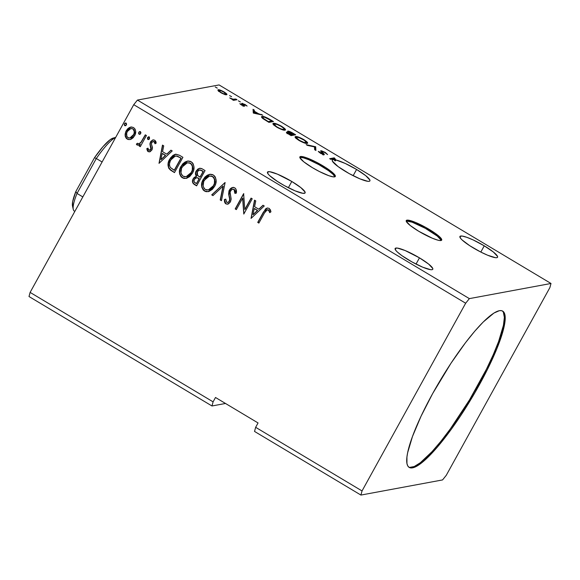 <?xml version="1.0" encoding="UTF-8"?>
<svg xmlns="http://www.w3.org/2000/svg" width="580" height="580" viewBox="0 0 580 580"><rect width="100%" height="100%" fill="white"/><g stroke="black" fill="none" stroke-linecap="round" stroke-linejoin="round"><path stroke-width="0.87" d="M441.257 240.454A20.235 3.415 28.9 0 0 428.671 230.253L429.157 229.375A20.235 3.415 -151.1 0 1 441.685 240.12A20.235 3.415 -151.1 0 1 418.789 231.304L432.339 238.22L437.712 240.113L439.654 240.512L441.677 240.142L441.003 238.271L435.275 233.349L425.735 227.411L415.599 222.459L408.291 220.168L406.95 220.161L406.268 220.545L406.261 221.299L410.205 225.482L418.789 231.304A20.235 3.415 -151.1 0 1 406.254 220.56A20.235 3.415 -151.1 0 1 429.157 229.375L428.671 230.253A20.235 3.415 28.9 0 0 406.203 221.103M334.87 176.813A20.235 3.415 28.9 0 0 322.291 166.612L322.77 165.742A20.235 3.415 -151.1 0 1 335.305 176.487A20.235 3.415 -151.1 0 1 312.402 167.663L319.312 171.492L328.86 175.704L333.268 176.878L335.291 176.501L335.298 175.74L333.29 173.224L325.989 167.743L315.861 161.922L306.312 157.702L301.904 156.528L300.563 156.52L299.882 156.904L299.875 157.666L303.818 161.849L312.402 167.663A20.235 3.415 -151.1 0 1 299.867 156.926A20.235 3.415 -151.1 0 1 322.77 165.742L322.291 166.612A20.235 3.415 28.9 0 0 299.817 157.463M408.45 259.898A21.503 3.632 -151.1 0 1 395.132 248.487A21.503 3.632 -151.1 0 1 419.463 257.853L416.027 264.081L419.463 257.853L405.065 250.502L397.293 248.066L395.147 248.465L395.857 250.451L397.271 251.952L401.947 255.679L412.083 261.986L422.849 267.25L430.621 269.685L432.042 269.693L432.767 269.287L432.774 268.482L428.584 264.038L419.463 257.853A21.503 3.632 -151.1 0 1 432.782 269.265A21.503 3.632 -151.1 0 1 408.45 259.898M473.236 247.877A21.503 3.632 -151.1 0 1 459.925 236.466A21.503 3.632 -151.1 0 1 484.257 245.833L480.82 252.061L484.257 245.833L473.28 239.997L466.769 237.292L462.086 236.045L459.933 236.444L460.65 238.431L462.064 239.931L469.814 245.746L480.581 251.945L487.642 255.229L495.407 257.665L496.835 257.68L497.56 257.266L497.56 256.462L493.377 252.017L484.257 245.833A21.503 3.632 -151.1 0 1 497.567 257.252A21.503 3.632 -151.1 0 1 473.236 247.877M345.579 171.513A21.503 3.632 -151.1 0 1 332.26 160.102A21.503 3.632 -151.1 0 1 334.972 159.768L334.493 160.638A21.503 3.632 -151.1 0 1 335.501 160.856L335.979 159.978A21.503 3.632 -151.1 0 1 356.591 169.469L353.155 175.696L356.591 169.469L345.231 163.451L335.979 159.978L334.196 157.854L329.657 158.695L330.803 159.377L334.189 158.753L334.972 159.768L333.152 159.652L332.267 160.102L332.347 161.088L338.169 166.641L349.211 173.608L359.977 178.865L367.749 181.301L369.17 181.315L369.895 180.902L369.902 180.097L365.712 175.653L356.591 169.469A21.503 3.632 -151.1 0 1 369.91 180.887A21.503 3.632 -151.1 0 1 345.579 171.513M280.785 183.534A21.503 3.632 -151.1 0 1 267.474 172.122A21.503 3.632 -151.1 0 1 291.805 181.489L288.361 187.717L291.805 181.489L277.399 174.138L269.635 171.702L267.481 172.1L268.199 174.087L269.613 175.588L277.363 181.402L284.425 185.629L295.191 190.885L302.956 193.321L305.109 192.923L305.109 192.118L300.918 187.673L291.805 181.489A21.503 3.632 -151.1 0 1 305.116 192.901A21.503 3.632 -151.1 0 1 280.785 183.534M408.806 467.139A91.067 18.067 120.9 0 0 478.435 384.438L479.283 384.946A91.067 18.067 -59.1 0 1 409.212 467.422A91.067 18.067 -59.1 0 1 432.637 393.602L451.008 363.203L465.45 342.765L474.694 331.274L483.22 322.009L493.95 313.048L499.337 310.692L501.417 310.648L503.056 311.358L504.238 312.823L504.962 315.02L505.209 317.934L503.128 330.651L496.98 348.413L487.301 369.699L474.918 392.667L460.911 415.345L451.254 429.33L437.226 447.274L424.807 460.215L417.962 465.501L415.077 467.052L410.502 467.9L408.864 467.19L407.675 465.725L406.957 463.529L406.935 457.011L407.631 452.762L412.467 436.53L421.044 416.223L432.637 393.602A91.067 18.067 -59.1 0 1 502.708 311.126A91.067 18.067 -59.1 0 1 479.283 384.946L478.435 384.438A91.067 18.067 120.9 0 0 502.265 310.902M360.919 495.066L442.554 479.928L446.259 475.317L549.884 287.6L551 283.475L469.365 298.62L137.446 100.072L219.081 84.934L551 283.475L219.081 84.934L137.446 100.072L469.365 298.62L465.66 303.224L362.036 490.941L360.919 495.066L254.533 431.433L360.919 495.066L442.554 479.928L446.259 475.317L549.884 287.6L551 283.475L469.365 298.62L465.66 303.224L133.741 104.683L465.66 303.224L362.036 490.941L255.649 427.308L362.036 490.941L360.919 495.066M29 296.525L211.983 405.978L225.504 403.47L211.983 405.978L29 296.525L30.116 292.4L133.741 104.683L137.446 100.072L133.741 104.683L30.116 292.4L213.092 401.853L30.116 292.4L29 296.525M315.672 146.769L306.175 144.645L307.422 145.391L314.483 146.914L314.664 149.72L315.911 150.466L315.672 146.769L315.194 147.646L315.353 150.133L315.194 147.646L315.672 146.769L306.175 144.645L307.422 145.391L314.483 146.914L314.664 149.72L315.911 150.466L315.672 146.769M287.847 131.131L287.651 131.486L287.847 131.131C287.288 131.225 287.687 131.769 289.036 132.755L286.672 132.102L286.476 132.457L286.672 132.102C285.976 132.24 286.745 132.994 288.985 134.357L291.087 135.619L295.626 134.778L290.435 131.834L287.76 131.16L289.036 132.755L287.02 132.095L286.491 132.494L291.087 135.619L295.626 134.778L292.646 132.994C290.21 131.624 288.608 131.007 287.847 131.131L287.637 131.247M262.095 116.457L261.645 117.276L262.095 116.457C260.993 116.522 261.399 117.327 263.298 118.871L268.939 122.373L273.47 121.532L265.423 117.116L262.849 116.435L261.551 116.812L262.921 118.588L268.939 122.373L273.47 121.532L270.012 119.458C265.872 117.109 263.233 116.109 262.095 116.457L261.58 116.74M241.57 105.089L244.731 106.191L242.948 104.212L243.267 104.008L247.116 106.068L242.302 103.327L241.693 103.624L243.455 105.546L239.83 103.675L241.57 105.089L244.622 106.234L242.998 103.987L247.116 106.068L245.21 104.574L241.831 103.305L243.455 105.546L239.83 103.675L241.57 105.089M237.002 99.716L235.857 99.028L232.776 99.209L229.731 97.918L233.689 100.325L237.002 99.716L235.857 99.028L233.428 99.34L229.731 97.918L233.689 100.325L237.002 99.716M226.57 94.765C227.541 94.605 226.707 93.663 224.076 91.93L224.076 91.93C221.045 90.277 219.081 89.545 218.167 89.74L218.102 90.625L220.646 92.568L224.286 94.315L226.707 94.728L226.403 93.634L223.075 91.364L218.747 89.733L217.92 89.835L218.102 90.625L221.604 93.119L224.286 94.315L226.889 94.584M217.21 88.124L215.245 87L217.275 88.08M231.529 96.686L229.564 95.569L231.601 96.65M240.308 101.942L238.351 100.819L240.381 101.899M253.475 113.122L262.784 115.13L258.55 113.738L254.366 111.237L254.286 110.055L253.039 109.308L253.279 113.006L262.784 115.13L258.55 113.738L254.366 111.237L254.286 110.055L253.039 109.308L253.475 113.122M284.976 130.166C286.317 129.963 285.193 128.673 281.59 126.295L281.59 126.295C277.414 124.026 274.717 123.04 273.492 123.322L273.079 124.076L273.492 123.322C272.114 123.518 273.252 124.823 276.914 127.23C281.075 129.478 283.765 130.457 284.976 130.166L285.411 129.5L284.642 128.506L280.909 125.896L275.739 123.627L273.158 123.438L273.811 124.99L278.298 128.013L283.163 129.985L285.425 129.92M307.125 143.419C308.466 143.209 307.342 141.919 303.739 139.541L303.739 139.541C299.563 137.279 296.866 136.285 295.648 136.568L295.227 137.329L295.648 136.568C294.263 136.771 295.401 138.069 299.062 140.483C303.224 142.731 305.914 143.709 307.125 143.419L307.56 142.745L306.791 141.752L303.057 139.149L297.895 136.88L295.307 136.691L295.959 138.243L300.447 141.259L305.312 143.231L307.581 143.166M320.863 150.749L322.944 153.954L322.719 154.367L322.944 153.954L320.718 153.432L319.457 151.858L319.16 152.388L319.457 151.858L318.282 151.373L320.392 153.236L324.111 154.635L324.213 154.157L323.937 154.65L324.213 154.157L323.103 153.011L322.857 153.453L323.103 153.011L321.929 151.743L321.639 152.272L322.001 151.431L324.851 152.54L327.591 154.584L325.235 152.402L321.48 150.785L320.675 151.119L322.944 153.954L318.282 151.373L321.102 153.642L324.321 154.483L321.929 151.743L322.197 151.431L324.619 152.402L327.591 154.584L325.235 152.402L320.66 150.858M334.189 158.753L334.972 159.768L334.493 160.638A21.503 3.632 28.9 0 1 335.501 160.856L335.979 159.978L334.457 158.006L334.029 158.782L334.196 157.854L329.657 158.695L330.803 159.377L334.189 158.753M334.841 160.007L335.501 160.856L334.841 160.007M254.533 431.433L255.649 427.308L258.056 422.943L215.506 397.488L213.092 401.853L211.983 405.978L213.092 401.853L215.506 397.488L258.056 422.943L255.649 427.308L254.533 431.433M140.44 131.653L138.779 132.356L139.033 134.205L139.773 134.285L139.033 134.205L140.694 133.501L140.918 132.516L140.208 131.559L139.077 131.95L138.555 133.342L139.149 134.256L140.694 133.501L140.07 131.5M148.574 139.534L147.813 139.454L149.473 138.758L149.422 137.069L148.27 136.916L147.378 138.084L147.813 139.454L149.176 139.164L148.857 136.757M159.007 163.35L172.216 150.923L170.969 150.184L166.735 154.164L162.552 151.663L163.727 145.848L162.48 145.101L159.007 163.35L172.216 150.923L170.969 150.184L166.735 154.164L162.552 151.663L163.727 145.848L162.48 145.101L159.007 163.35M192.48 173.115L193.655 170.208L193.974 167.069L193.234 163.995L192.343 162.697L190.436 161.363L188.167 160.993L185.245 161.907L182.801 163.799L180.619 167.04L179.488 170.846L179.669 174.036L181.119 176.849L183.787 178.408L186.832 178.212L189.689 176.574L192.48 173.115C194.931 168.802 194.481 165.003 191.132 161.719L187.529 161.073L180.982 166.337C178.473 170.701 178.93 174.536 182.352 177.835L186.013 178.422L192.48 173.115M251.046 218.406L264.255 205.98L263.008 205.233L258.774 209.213L254.591 206.712L255.765 200.898L254.518 200.158L251.046 218.406L264.255 205.98L263.008 205.233L258.774 209.213L254.591 206.712L255.765 200.898L254.518 200.158L251.046 218.406M234.769 187.826L233.211 187.405L231.652 187.819L230.325 188.761L228.999 190.82L228.636 194.061L229.716 199.476L229.064 201.579L227.447 202.507L226.533 202.159L225.794 199.129L224.38 199.535L224.532 201.92L225.359 203.486L227.171 204.196L228.513 203.856L230.456 201.869L231.144 198.933L230.064 192.06L231.579 189.566L232.993 189.152L234.204 189.595L234.958 191.255L234.914 193.387L236.277 193.162L235.799 188.841L234.769 187.826L232.718 187.456L229.346 190.081L229.1 196.489L229.673 198.86L229.274 201.245L227.744 202.478L226.707 202.282L225.794 199.129L224.38 199.535L225.83 203.841L227.643 204.145L230.456 201.869L231.152 199.186L230.028 192.509L230.477 190.784L232.478 189.189L233.994 189.442L234.914 193.387L236.277 193.162C236.807 191.001 236.306 189.218 234.769 187.826M214.629 186.368L215.804 183.461L216.123 180.315L215.383 177.248L214.491 175.95L212.585 174.616L210.315 174.239L207.393 175.153L204.95 177.045L202.768 180.293L201.637 184.092L201.818 187.282L203.268 190.095L205.936 191.661L208.981 191.458L212.331 189.377L214.629 186.368C217.079 182.047 216.63 178.249 213.28 174.964L209.677 174.319L203.131 179.59C200.622 183.954 201.079 187.782 204.501 191.081L208.169 191.668L214.629 186.368M126.114 123.09L124.461 123.794L124.715 125.635L125.447 125.715L124.715 125.635L126.368 124.932L126.6 123.953L125.889 122.989L124.758 123.388L124.229 124.772L124.823 125.693L126.368 124.932L125.751 122.931M205.059 170.571L201.688 168.577L199.962 168.243L197.918 169.019L196.178 171.028L195.445 173.717L196.366 176.334L193.763 177.879L192.451 181.17L193.205 183.548L196.627 185.854L205.059 170.571L202.087 168.794L199.585 168.287L196.178 171.028C195.155 172.847 195.221 174.616 196.366 176.334L194.757 177.096L193.176 178.756C191.871 181.17 192.321 183.12 194.518 184.592L196.627 185.854L205.059 170.571M225.112 182.562L211.714 194.873L212.962 195.619L222.981 186.194L220.204 199.955L221.451 200.702L225.112 182.562L211.714 194.873L212.962 195.619L222.981 186.194L220.204 199.955L221.451 200.702L225.112 182.562M264.487 212.925L265.915 210.642L267.337 209.764L268.605 210.228L269.714 212.635L270.947 211.809L270.389 209.858L269.106 208.358L267.264 207.988L265.589 208.873L257.73 222.401L258.876 223.09L264.487 212.925L267.286 209.771L268.881 210.605L269.714 212.635L270.947 211.809L269.106 208.358L267.25 207.995L263.421 212.084L257.73 222.401L258.876 223.09L264.487 212.925M251.082 198.099L244.804 209.467L243.629 193.648L235.197 208.923L236.343 209.612L242.636 198.215L243.788 214.063L252.227 198.788L251.082 198.099L244.804 209.467L243.629 193.648L235.197 208.923L236.343 209.612L242.636 198.215L243.788 214.063L252.227 198.788L251.082 198.099M179.452 155.251L175.87 154.186L173.094 155.28L170.44 157.985L168.338 162.429L167.975 165.09L168.816 168.323L170.469 170.078L174.478 172.601L182.91 157.325L179.452 155.251L175.472 154.244L169.635 159.29C167.729 162.32 167.511 165.416 168.983 168.584L174.478 172.601L182.91 157.325L179.452 155.251M148.11 151.619L150.307 151.634L152.127 149.538L152.46 147.443L151.358 143.818L152.105 142.013L154.062 141.629L154.99 143.746L156.216 143.108L155.824 141.433L154.693 140.186L152.772 139.969L150.836 141.418L149.916 143.912L150.858 149.089L149.35 150.343L148.393 149.807L147.972 148.147L146.776 148.705L147.508 151.061L148.364 151.569L146.776 148.705L148.11 151.619L149.567 151.887L151.902 149.995L152.489 148.052L151.358 143.818L151.677 142.593L153.135 141.462L154.062 141.629L154.99 143.746L156.216 143.108L154.693 140.186L153.076 139.889L150.495 141.962L149.916 143.912L151.018 148.183L150.727 149.364L148.792 150.206L147.972 148.147L146.776 148.705L147.98 148.219L147.03 148.661L148.11 151.619M146.443 135.51L145.297 134.821L140.925 142.296L138.83 143.833L137.569 143.224L136.373 144.087L136.807 144.819L138.214 145.196L140.041 144.34L139.127 145.986L140.28 146.675L146.443 135.51L145.297 134.821L140.925 142.296L138.787 143.84L137.569 143.224L136.373 144.087L137.032 144.993L138.308 145.181L140.041 144.34L139.127 145.986L140.28 146.675L146.443 135.51M131.29 139.099L133.19 137.721L135.082 134.778L135.662 131.406L135.118 129.18L133.559 127.542L131.421 126.969L129.304 127.6L127.52 128.948L125.918 131.312L125.113 134.205L125.287 136.503L126.331 138.424L128.173 139.526L130.297 139.49L134.589 135.807C136.373 132.653 136.024 129.898 133.559 127.542L130.855 127.034L126.194 130.775L125.113 135.416L127.179 139.099L129.862 139.591L131.29 139.099M124.715 125.635L125.345 125.751M125.207 123.177L125.621 122.967M125.2 125.686L125.925 125.584M124.49 124.729L124.62 125.222M192.749 181.968L193.459 183.505L196.707 185.701L194.779 184.541C192.575 183.07 192.132 181.127 193.437 178.705L196.627 176.291L193.176 178.756L192.712 181.127M196.12 176.385L196.627 176.291C195.482 174.565 195.417 172.797 196.431 170.977L199.708 168.265M199.788 168.251L198.171 168.976M197.512 169.527L195.895 172.282M195.743 173.065L196.627 176.291M195.953 175.059L196.25 175.696M199.535 170.005L200.818 170.056M201.999 170.621L203.312 171.404L201.999 170.621L203.312 171.404L199.911 177.132L197.613 175.515L197.323 171.709L199.469 170.005L201.999 170.621L199.6 169.983M197.004 177.661L198.179 178.009M198.722 178.306L199.31 178.654L198.722 178.306L199.31 178.654L196.606 183.548L195.155 182.888C193.821 182.004 193.553 180.844 194.336 179.409L196.381 177.741L198.722 178.306L196.511 177.719M199.049 178.705L196.606 183.548L199.31 178.654L196.344 183.599L194.09 181.844L194.119 179.865L195.663 178.009L197.345 177.821L199.049 178.705M203.051 171.455L200.173 177.088L203.312 171.404L199.911 177.132L197.301 175.109L196.946 172.651L198.143 170.687L199.919 169.969L203.051 171.455M208.292 191.646L204.762 191.037C201.34 187.739 200.883 183.903 203.392 179.539L209.808 174.297M203.522 190.044L206.197 191.61L208.604 191.588M206.197 191.61L206.806 191.704M209.068 174.493L206.357 175.95M205.769 176.443L204.733 177.545M204.232 178.198L202.188 182.475L201.855 185.651M202.072 187.217L202.253 187.869M202.608 188.732L202.942 189.312M209.438 176.052L211.555 176.037L213.679 177.299L214.788 179.546L214.919 182.076L214.027 185.085L212.273 187.688L210.33 189.239L207.974 189.964M208.452 189.906L206.473 189.943L205.052 189.312L203.971 188.174L203.123 185.912L203.725 181.417L206.661 177.371L208.836 176.19L211.294 176.081L213.418 177.35L214.527 179.597L214.426 183.367L213.157 186.231L211.098 188.594L208.452 189.906L213.737 185.643C215.709 182.2 215.368 179.155 212.715 176.508L212.454 176.559C215.107 179.198 215.456 182.243 213.476 185.687L208.314 189.936L205.313 189.486C202.637 186.811 202.289 183.737 204.276 180.278L209.431 176.052L212.715 176.508L209.554 176.03M221.487 200.52L220.204 199.955L223.235 186.151L220.458 199.904L221.487 200.52M213.092 195.496L211.714 194.873L225.047 182.526L211.968 194.829L213.092 195.496M234.248 189.392L235.219 191.204L235.175 193.336L236.277 193.162L234.914 193.387L234.248 189.392L232.616 189.167M227.773 204.124L225.83 203.841L224.38 199.535L225.794 199.157L224.641 199.484L225.243 202.971L226.403 203.95L228.114 204.051M227.875 202.449L229.535 201.195L229.934 198.81L229.1 196.489L229.346 190.081L232.848 187.434M233.472 187.355L232.66 187.485M231.224 188.174L229.02 191.56M228.882 192.357L228.897 194.024M228.999 194.815L229.934 198.81L229.665 200.919M229.535 201.195L227.701 202.456M226.737 204.066L227.425 204.145M232.232 189.305L234.015 189.268M264.096 211.308L257.991 222.35L258.955 222.938L257.73 222.401L263.421 212.084L267.38 207.974M269.976 212.585L269.142 210.555L267.409 209.75M267.228 209.808L268.359 209.808M268.511 209.887L269.801 212.062M267.25 207.995L265.423 209.293M251.176 218.283L254.736 200.288L251.176 218.283M259.035 209.17L263.132 205.313L259.035 209.17M253.25 214.614L257.68 210.446L254.475 208.524L257.68 210.446L252.989 214.665L254.214 208.575L257.418 210.489L253.25 214.614M243.875 213.911L242.889 198.164L243.875 213.911M236.43 209.46L235.197 208.923L243.81 193.749L235.458 208.873L236.43 209.46M245.064 209.416L251.256 198.2L245.064 209.416M186.144 178.393L182.613 177.784C179.191 174.486 178.734 170.658 181.243 166.293L187.652 161.051M181.373 176.791L184.049 178.364L186.456 178.335M184.049 178.364L184.657 178.459M186.919 161.247L184.208 162.704M183.621 163.197L182.584 164.299M182.084 164.945L180.039 169.222L179.706 172.398M179.923 173.964L180.104 174.616M180.46 175.486L180.793 176.059M187.289 162.806L190.001 162.973L192.226 165.097L192.77 168.823L191.262 172.934M190.921 173.463L188.174 175.994L185.825 176.719M186.296 176.661L184.324 176.697L182.903 176.066L181.504 174.362L180.967 172.659L181.576 168.164L184.512 164.125L186.688 162.944L189.145 162.835L191.269 164.096L192.379 166.344L192.277 170.114L191.008 172.985L188.95 175.341L186.296 176.661L191.588 172.391C193.561 168.947 193.22 165.902 190.559 163.263L190.305 163.306C192.959 165.952 193.307 168.998 191.327 172.441L186.158 176.69L183.164 176.233C180.489 173.558 180.141 170.491 182.127 167.025L187.282 162.799L190.559 163.263L187.405 162.777M170.281 158.579L168.425 163.096L168.671 167.446L170.73 170.034L174.558 172.448L172.224 171.252L169.237 168.534C167.772 165.365 167.99 162.269 169.897 159.239L175.602 154.222M175.406 154.266L174.667 154.512M173.369 155.222L170.694 157.948M169.563 168.954L169.925 169.346M175.117 156.114L177.516 156.201L181.163 158.159L174.457 170.303L181.163 158.159L174.457 170.303L170.382 167.497C169.077 164.966 169.208 162.458 170.781 159.978L175.269 156.063L176.646 155.976L175.392 156.042M176.393 156.02L181.163 158.159L179.669 157.47L180.902 158.202L174.196 170.346L170.382 167.497L169.577 165.691L169.505 163.705L170.332 160.856L172.289 157.847L174.138 156.448L176.393 156.02M159.145 163.226L162.704 145.232L159.145 163.226M166.996 154.113L171.1 150.256L166.996 154.113M161.211 159.558L165.641 155.389L162.436 153.468L165.641 155.389L160.95 159.609L162.175 153.519L165.38 155.433L161.211 159.558M149.625 150.292L148.792 150.206M149.053 150.155L150.988 149.314L151.271 148.139L149.916 143.912L150.495 141.962L153.207 139.867M153.287 141.44L154.758 141.984L155.244 143.702L154.323 141.585L153.265 141.447M149.705 151.858L148.364 151.569L149.466 151.88M153.381 139.838L152.525 140.128M152.308 140.244L150.35 142.854L150.213 144.493L151.257 148.444L150.641 149.785L149.611 150.292M151.51 140.882L151.097 141.368M147.813 139.454L147.82 137.561L147.813 139.454L148.444 139.57M149.219 136.909L147.566 137.612L148.726 136.786M148.313 136.996L147.632 138.033L147.726 139.041L149.031 139.41M147.596 138.547L147.726 139.041M140.36 146.522L139.127 145.986L140.295 144.297L139.388 145.935L140.36 146.522M138.431 145.152L137.032 144.993L136.373 144.087L137.627 143.325L136.742 144.304L138.475 145.152M138.917 143.811L141.186 142.252L145.471 134.922L140.897 142.586M140.585 142.897L138.649 143.818M139.033 134.205L139.664 134.313M139.526 131.74L139.94 131.529M139.526 134.256L140.251 134.154M138.816 133.291L138.946 133.791M129.993 139.562L127.179 139.099L125.113 135.416L126.194 130.775L130.986 127.013M126.585 138.374L128.434 139.475L130.551 139.439M130.565 127.121L129.55 127.564M128.803 128.028L125.932 131.812M125.57 132.936L125.374 135.365L126.005 137.598M131.464 128.484L133.066 128.869L134.19 130.116L134.567 131.783L134.082 134.292L131.406 137.504L129.826 138.04L127.941 137.728C126.186 135.887 125.983 133.799 127.339 131.457L130.834 128.579L133.066 128.869L130.964 128.557M132.805 128.912C134.596 130.71 134.806 132.776 133.451 135.111L133.712 135.06C135.067 132.733 134.857 130.667 133.066 128.869L134.313 131.834L133.821 134.343L129.826 138.047L133.712 135.06L131.145 137.547L128.724 138.04L126.831 136.452L126.687 133.045L127.796 130.739L129.63 129.035L131.203 128.535L132.805 128.912M254.214 208.575L257.418 210.489L252.989 214.665L254.214 208.575M162.175 153.519L165.38 155.433L160.95 159.609L162.175 153.519M218.08 90.596L218.964 90.748M225.555 94.163L226.164 94.787M226.193 94.816L225.279 93.938M219.117 90.792L218.044 90.596M221.052 92.495C219.146 91.219 218.566 90.523 219.32 90.422C219.965 90.263 221.415 90.792 223.67 92.01C225.598 93.293 226.178 93.982 225.431 94.076L225.142 94.591L225.431 94.076C224.772 94.243 223.314 93.713 221.052 92.495L219.059 90.777L220.879 90.69L224.025 92.227L225.692 93.895L223.851 93.808L221.052 92.495M218.58 91.437L219.32 90.422M225.192 94.816L225.431 94.076M233.08 99.963L233.428 99.34L233.08 99.963M232.942 100.209L234.262 100.108L234.74 99.231L234.262 100.108L235.379 99.898L235.857 99.028L235.524 99.985L233.334 100.224M240.577 104.4L240.787 104.023L240.577 104.4M243.252 105.93L243.455 105.546L243.252 105.93M243.332 105.865L243.832 105.002L243.535 106.031M243.056 104.596L242.157 104.277M253.119 110.512L253.808 110.925L254.286 110.055L253.808 110.925L253.888 112.114L254.366 111.237L254.062 112.215L253.808 110.925L253.119 110.512M258.317 114.166L258.55 113.738L258.317 114.166M261.297 114.811L261.536 114.383L261.297 114.811M253.91 112.491L253.96 113.223L254.388 111.621L253.91 112.491M254.475 112.861L254.388 111.621L257.592 113.535L257.361 113.963L257.592 113.535L254.475 112.861L254.236 113.281L254.388 111.621L257.592 113.535L254.475 112.861M271.534 121.532L271.991 121.807L271.534 121.532M261.674 117.319L262.827 117.37M263.052 117.414L261.616 117.327M271.382 121.8L268.794 122.286L271.382 121.8L271.861 120.93L268.105 121.872L264.335 119.154C262.696 117.863 262.334 117.196 263.24 117.145C263.806 116.921 265.212 117.334 267.452 118.378L271.861 120.93L271.382 121.8M262.349 118.233L263.24 117.145L264.712 117.283L271.861 120.93L268.257 121.597L263.276 118.291L262.798 117.551L263.24 117.145M273.492 123.322L273.028 123.576M273.129 124.178L274.637 124.004C275.616 123.765 277.791 124.569 281.162 126.404C284.026 128.296 284.911 129.326 283.823 129.485L283.504 130.065L283.823 129.485C282.859 129.717 280.691 128.927 277.327 127.114C274.442 125.2 273.543 124.163 274.637 124.004L276.979 124.417L280.894 126.244L283.584 128.166L284.091 129.391L281.902 129.209L277.175 127.39L274.246 124.279M274.659 124.337L273.013 124.193M273.76 125.15L274.159 124.881M273.789 125.084L274.637 124.004M283.714 130.152L283.823 129.485M287.02 133.059L287.492 133.204M288.151 132.066L288.673 132.211M293.683 134.778L294.14 135.053L293.683 134.778M289.123 132.37L288.028 132.044M287.724 133.284L286.542 132.965M289.92 133.037L290.471 133.291M293.531 135.053L291.53 135.176L292.327 134.495L289.978 133.045L289.79 133.393L288.992 131.82L294.009 134.176L293.531 135.053L294.009 134.176L292.327 134.495L291.841 135.365L293.531 135.053M291.377 135.452L291.863 134.582L291.377 135.452M290.406 134.85L289.072 134.415L287.825 132.784L291.863 134.582L290.254 135.125L287.724 132.82L291.863 134.582L290.406 134.85M287.201 133.733L287.825 132.784M288.361 132.769L288.847 131.899L289.623 131.899L294.009 134.176L292.327 134.495L289.333 132.566L288.992 131.82M295.648 136.568L295.176 136.829M295.278 137.431L296.394 137.504M296.808 137.59L295.162 137.446M295.909 138.403L296.308 138.127M299.476 140.367C296.59 138.453 295.699 137.416 296.793 137.257C297.765 137.018 299.94 137.815 303.318 139.649C306.175 141.549 307.059 142.578 305.979 142.731L305.66 143.311L305.979 142.731C305.007 142.97 302.84 142.18 299.476 140.367L296.423 137.786L296.974 137.235L299.128 137.67L304.326 140.295L306.37 142.463L304.05 142.455L299.476 140.367M295.938 138.33L296.793 137.257M305.863 143.405L305.979 142.731M314.512 147.429L314.998 147.53L315.484 146.66L315.194 147.646L314.512 147.429M322.625 153.881L323.727 155.027M324.111 154.635L324.213 154.157M322.835 153.432L322.944 153.954M321.059 151.67L321.697 151.844M321.994 151.946L320.994 151.655M323.437 154.686L322.9 154.142M330.658 159.29L333.71 158.724L334.196 157.854L333.855 158.811L330.658 159.29M409.654 467.386L414.229 466.537L420.37 462.702L431.998 451.697L440.93 441.271L450.399 428.823L469.524 399.852L486.446 369.192L493.261 354.699L498.604 341.511L503.44 325.279L504.361 317.427L503.389 312.315M334.812 176.617L332.804 174.094L328.411 170.585L318.869 164.647L308.734 159.696L303.362 157.803L300.085 157.397M441.199 240.25L437.255 236.067L425.249 228.281L412.213 222.213L406.464 221.031M72.514 206.103L72.689 201.557L75.85 191.501L77.024 193.444L82.824 196.917L77.024 193.444A43 8.533 120.9 0 0 74.305 211.084L74.827 211.395M115.688 137.38L113.209 138.062A40.469 8.026 120.9 0 0 94.518 157.68L96.302 158.521L77.024 193.444L75.85 191.501L94.518 157.68L75.85 191.501A40.469 8.026 120.9 0 0 72.514 206.088L73.283 209.438A43 8.533 -59.1 0 1 77.024 193.444L96.302 158.521L102.102 161.994L96.302 158.521A43 8.533 -59.1 0 1 115.638 137.475A43 8.533 120.9 0 0 96.302 158.521L94.518 157.68L103.008 146.631L110.12 139.722L113.535 137.982M243.535 105.502L243.056 106.379M242.904 104.037L242.425 104.915M321.885 151.503L321.4 152.373M323.067 153.881L322.589 154.758"/></g></svg>
